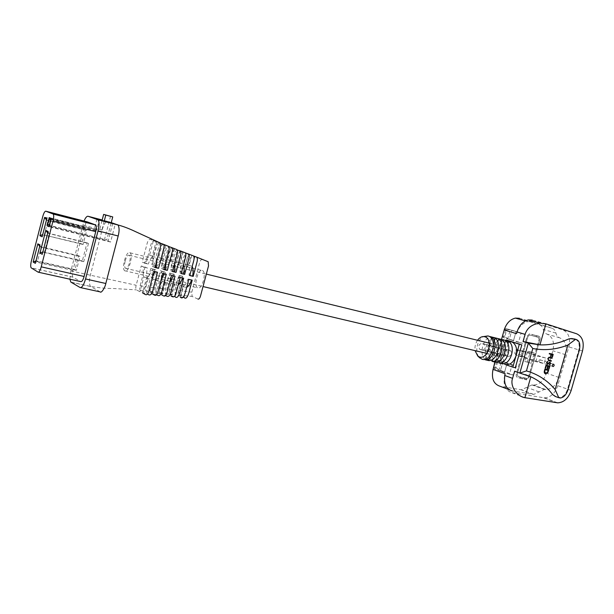 <?xml version="1.0" encoding="UTF-8"?>
<svg xmlns="http://www.w3.org/2000/svg" width="614" height="614" viewBox="0 0 614 614"><rect width="100%" height="100%" fill="white"/><g stroke="black" fill="none" stroke-linecap="round" stroke-linejoin="round"><path stroke-width="0.46" stroke-dasharray="3.07 2.3" d="M493.587 367.441L494.646 368.884L498.944 369.851L501.469 360.925L497.179 359.927L494.646 368.884L500.333 370.933L502.889 361.907L507.187 362.905L504.639 371.9L500.333 370.933L509.459 374.218L512.053 365.084L516.374 366.082L513.788 375.185L509.459 374.218M494.792 362.083L495.283 360.357L497.939 360.971L496.02 367.732L498.944 369.851L504.639 371.9L500.333 370.933L502.889 361.907L512.053 365.084M495.283 360.357L497.179 359.927L516.374 366.082M497.939 360.971L501.469 360.925L507.187 362.905L504.639 371.9L513.788 375.185M496.02 367.732L493.364 367.134M502.406 336.272L503.488 337.616L507.763 338.69L510.295 329.733L506.028 328.628L503.488 337.616L509.259 339.419L511.823 330.363L516.098 331.468L513.542 340.494L509.259 339.419L518.508 342.313L521.109 333.141L525.415 334.254L522.821 343.387L518.508 342.313M504.094 329.181L506.734 329.864L504.815 336.649L507.763 338.69L513.542 340.494L509.259 339.419L511.823 330.363L521.109 333.141M504.455 329.081L506.028 328.628L525.415 334.254M506.734 329.864L510.295 329.733L516.098 331.468L513.542 340.494L522.821 343.387M504.815 336.649L502.168 335.981M540.097 359.766L539.906 359.75C538.747 360.441 538.593 361.209 539.445 362.068L539.629 362.083C540.796 361.4 540.949 360.625 540.097 359.766M477.523 340.271C475.436 343.418 474.614 346.872 475.044 350.625M478.667 356.627C474.645 351.323 477.485 339.473 483.479 336.572M575.51 339.281C578.841 341.223 579.923 344.807 578.741 350.018L567.374 389.598C565.64 394.587 562.815 397.212 558.917 397.473L555.302 396.475M516.551 333.678C518.738 327.001 522.506 322.979 527.848 321.621L531.77 321.751L552.086 328.267C554.043 328.966 555.325 330.57 555.923 333.072C556.522 335.559 557.781 337.14 559.699 337.823C565.425 340.547 567.359 346.166 565.509 354.677L558.986 377.457C556.33 385.108 551.971 389.153 545.915 389.575L544.334 389.422L533.758 394.418L512.498 391.003M496.542 346.987C493.602 348.13 493.019 350.118 494.792 352.935L498.207 353.748C496.427 350.932 497.002 348.952 499.949 347.808L496.542 346.987L498.875 338.728L502.275 339.58M502.029 339.573C493.449 338.974 488.391 357.624 495.935 361.991L492.52 361.209C484.991 356.834 490.064 338.137 498.629 338.721M489.665 345.321C486.741 346.48 486.158 348.476 487.915 351.308L491.369 352.121C489.596 349.297 490.179 347.309 493.111 346.158L489.665 345.321L492.014 337.017L495.452 337.877M495.206 337.869C486.656 337.286 481.576 356.036 489.082 360.418L485.628 359.62C478.145 355.237 483.233 336.441 491.768 337.009M509.743 341.491C505.476 341.875 502.398 344.899 500.51 350.548C499.075 357.003 500.341 361.531 504.317 364.148L515.323 367.74M507.824 349.727C504.769 350.671 504.14 352.628 505.936 355.583L508.584 356.488C511.654 355.56 512.291 353.603 510.495 350.617L481.706 343.395C478.69 344.385 478.053 346.38 479.795 349.381L482.404 350.279C485.444 349.312 486.088 347.309 484.339 344.285L481.706 343.395M538.685 337.439L534.671 336.395L534.978 335.305L539 336.349L538.685 337.439L536.099 336.664L538.363 337.255L539.176 339.404L528.493 376.904L526.85 378.431L524.371 377.894L524.057 378.976L526.336 379.483L517.663 377.556C516.397 377.088 515.944 375.952 516.313 374.164L527.073 336.288L529.421 333.893L538.624 336.15C539.859 336.664 540.289 337.807 539.921 339.588L529.498 376.182M536.099 336.664L536.413 335.582L538.678 336.165C539.913 336.679 540.343 337.823 539.975 339.603L529.552 376.198M529.537 376.228L529.299 377.08L526.336 379.483M548.701 369.996L547.795 372.667L545.362 373.772M553.168 354.37L552.446 356.911L552.055 356.811M552.677 354.746L551.479 354.455L550.888 356.527L550.497 356.435M551.119 354.362L549.238 353.894M552.178 357.847L552.04 358.315L549.116 357.655L548.179 358.683L548.778 360.088M551.357 360.717L551.219 361.185L548.693 360.564M549.99 362.605L547.181 364.355M547.926 361.247L547.028 362.728L547.366 363.902M550.182 362.153L550.628 363.626L549.591 364.862M549.806 366.128L548.97 369.06L548.578 368.968M549.315 366.512L548.118 366.228L547.412 368.699L547.02 368.607M547.757 366.144L546.26 365.783L545.554 368.262L545.163 368.17M529.491 376.213L529.245 377.065L526.29 379.467M519.406 318.29L539.445 324.714C541.387 325.412 542.661 326.993 543.267 329.457C543.874 331.905 545.132 333.471 547.036 334.146C552.738 336.848 554.68 342.382 552.861 350.763L546.46 373.182C543.843 380.711 539.537 384.679 533.52 385.078L531.954 384.924L521.463 389.798L500.356 386.367M495.107 362.068L501.546 339.296M535.822 361.646L537.419 356.036L545.677 358.039L544.088 363.611L535.822 361.646L515.814 355.022L523.988 356.98L544.088 363.611M503.687 339.319L497.34 361.761M506.174 339.941L499.834 362.337M525.454 374.647L514.593 371.247M504.769 375.515L505.184 373.78M504.7 375.484C502.843 384.878 505.284 390.611 512.022 392.691L544.395 397.841C550.551 397.542 554.995 393.49 557.719 385.692L568.833 346.902C570.69 338.352 568.748 332.711 563.007 329.971L532.254 320.047M494.247 340.847L492.681 346.388L489.212 345.552L491.561 337.209M492.681 346.388C494.163 349.036 493.61 351.001 491.016 352.282L489.281 358.422M485.19 359.789L487.539 351.461L491.016 352.282M487.539 351.461C490.133 350.172 490.686 348.199 489.212 345.552M501.139 342.474L499.566 348.054L496.135 347.225L498.476 338.936M499.566 348.054C501.062 350.694 500.502 352.651 497.908 353.917L496.166 360.08M492.129 361.385L494.47 353.104L497.908 353.917M494.47 353.104C497.064 351.83 497.624 349.865 496.135 347.225M507.962 344.093L506.373 349.704L502.981 348.882L505.314 340.64M506.373 349.704C507.878 352.336 507.325 354.278 504.723 355.537L502.973 361.723M498.99 362.966L501.323 354.731L504.723 355.537M501.323 354.731C503.925 353.464 504.478 351.515 502.981 348.882M521.347 355.038L514.739 353.449L515.691 350.095L522.291 351.707L521.347 355.038L523.988 356.98L525.53 351.553L517.364 349.558L537.419 356.036M515.691 350.095L517.364 349.558L515.814 355.022L514.739 353.449M522.291 351.707L525.53 351.553L545.677 358.039M548.21 370.38L545.148 369.666L544.649 371.777L545.662 373.35M539 336.349L536.413 335.582M534.978 335.305L532.399 334.538L532.092 335.628L529.752 335.021L538.317 337.239L539.123 339.388L528.447 376.889L526.804 378.408L517.97 376.466L517.134 374.348L527.886 336.495L529.752 335.021M522.552 378.991L522.859 377.909L526.912 378.807L526.597 379.889L517.717 377.572C516.443 377.103 515.998 375.975 516.366 374.179L527.127 336.303L529.468 333.909L532.399 334.538M526.597 379.889L524.057 378.976M522.859 377.909L518.024 376.482L517.18 374.363L527.933 336.51L529.805 335.037M520.327 376.996L520.02 378.086M534.671 336.395L532.092 335.628M526.912 378.807L524.371 377.894M528.723 362.383L524.694 361.431L527.603 351.2L531.632 352.19L528.723 362.383L531.333 363.258L524.694 361.431M527.296 362.306L530.22 352.037L534.249 353.027L531.333 363.258M534.249 353.027L531.632 352.19M530.22 352.037L527.603 351.2M491.423 352.152L489.082 360.418M495.437 337.923L493.111 346.158M485.628 359.62L487.969 351.331M498.261 353.771L495.935 361.991M502.26 339.626L499.949 347.808M492.52 361.209L494.846 352.966M202.382 270.475L202.766 270.682C206.788 273.053 201.783 290.199 197.739 287.951L197.424 287.774C193.425 285.426 198.268 268.471 202.382 270.475M129.738 252.623L130.076 252.822C133.53 255.117 128.433 273.107 124.957 270.935L124.68 270.759C121.257 268.479 126.192 250.719 129.738 252.623M162.257 244.126L165.78 245.508C164.045 245.239 161.543 241.924 159.916 249.215L155.618 265.547L151.819 264.603L156.202 247.91C157.852 240.389 160.446 243.873 162.257 244.126L158.711 257.596C156.839 258.655 155.188 261.257 153.761 265.401L151.819 264.603M171.037 247.526L174.529 248.854C172.925 248.233 170.4 246.114 168.996 252.868L165.036 267.896L161.282 266.967L165.373 251.418C166.87 244.426 169.38 247.051 171.037 247.526L167.791 259.845C165.895 260.881 164.237 263.467 162.802 267.581L161.282 266.967M153.408 240.558L156.954 242.016C155.066 241.954 152.525 237.894 150.691 245.569L146.078 263.16L142.225 262.193L146.93 244.242C148.811 236.329 151.443 240.481 153.408 240.558L149.532 255.332C147.682 256.399 146.048 259.024 144.62 263.191L142.225 262.193M179.741 250.819L183.195 252.124C181.322 250.028 179.58 251.448 177.983 256.376L174.33 270.214L170.623 269.293L174.368 255.117C175.612 248.762 178.19 249.898 179.741 250.819L176.771 262.063C174.852 263.084 173.179 265.647 171.743 269.746L170.623 269.293M188.337 254.081L191.752 255.393C189.918 253.574 188.291 255.071 186.848 259.883L183.509 272.493L179.848 271.58L183.34 258.394C184.906 253.567 186.572 252.131 188.337 254.081L185.651 264.25C183.709 265.263 182.02 267.811 180.585 271.879L179.848 271.58M159.563 242.683L156.117 241.494L160.354 243.19M167.906 246.091L165.012 245.086L168.551 246.467L165.105 259.553L161.444 258.647L165.012 245.086M176.111 249.292L177.116 249.744M184.338 252.423L185.359 252.861M192.696 255.601L193.556 255.984M207.701 261.541L202.052 259.561C201.108 259.476 200.294 260.536 199.611 262.738L191.798 292.195L192.121 296.432L198.038 299.11M182.535 276.2L178.751 290.491L179.088 295.065L181.007 295.963L177.362 295.58L175.297 294.605L174.975 290.046L178.874 275.295L183.11 276.438C182.327 280.752 182.481 284.029 183.578 286.262L181.007 295.963M173.348 273.936L169.264 289.394L169.556 293.883L171.874 294.981L168.19 294.567L165.703 293.385L165.435 288.964L169.641 273.023L174.307 274.335C173.516 278.672 173.655 281.964 174.721 284.198L171.874 294.981M164.053 271.641L159.655 288.311L159.893 292.625L162.641 293.952L158.919 293.546L155.994 292.126L155.787 287.859L160.3 270.713L165.404 272.202C164.598 276.569 164.721 279.869 165.757 282.118L162.641 293.952M154.628 269.308L149.939 287.152C149.432 289.24 149.494 290.652 150.123 291.389L153.293 292.947L149.517 292.571L146.193 290.921C145.556 290.215 145.503 288.795 146.025 286.654L150.829 268.364L156.401 270.053C155.588 274.443 155.687 277.758 156.7 280.007L153.293 292.947M145.088 266.936L140.13 285.848C139.578 288.073 139.624 289.547 140.268 290.261L143.814 292.041L139.984 291.727L136.316 289.862C135.648 289.117 135.602 287.582 136.178 285.257L141.228 265.977L147.291 267.873C146.47 272.286 146.554 275.617 147.537 277.873L143.814 292.041M100.151 291.88L90.45 286.393C89.13 284.044 89.091 280.36 90.327 275.325L102.078 230.058C103.612 224.655 105.439 221.761 107.557 221.37L111.257 222.613M70.833 282.079L90.45 286.393C99.506 287.92 106.997 288.611 112.922 288.473L136.316 289.862M188.79 279.37L188.022 279.055C186.549 283.207 184.829 285.74 182.872 286.669L180.171 296.884L183.433 297.222M162.81 273.43L160.761 272.57C159.287 276.791 157.614 279.393 155.733 280.36L152.172 293.876L156.877 294.689M153.991 271.434L151.466 270.352C149.993 274.604 148.327 277.229 146.477 278.211L142.586 293.024L146.439 293.346L147.721 293.983M180.209 277.405L179.042 276.914C177.561 281.089 175.857 283.653 173.931 284.589L170.953 295.871L174.652 296.278L177.523 285.426L178.183 285.065M171.552 275.425L169.955 274.757C168.482 278.956 166.785 281.534 164.882 282.486L161.628 294.843L165.857 295.488M86.144 222.521L84.087 227.203L72.92 270.421C72.13 273.821 72.122 276.062 72.897 277.129L80.802 281.611M87.219 221.877L86.206 222.452M69.904 279.201L70.871 270.92L84.034 221.055M111.211 222.79L102.085 220.411M75.015 269.615L76.397 270.352L79.997 256.429L78.6 255.754L75.015 269.615L36.257 260.789L37.477 261.503L41.138 247.25L39.895 246.605L35.973 260.904M76.397 270.352L37.477 261.503L35.351 263.352M78.6 255.754L39.703 246.352M79.997 256.429L41.138 247.25L40.063 244.971M81.677 243.858L83.082 244.479L86.697 230.511L85.269 229.958L81.677 243.858L44.269 235.016L47.938 220.725L46.664 220.203L42.734 234.548M83.082 244.479L44.269 235.016L42.159 236.789M85.269 229.958L46.472 219.95M86.697 230.511L47.938 220.725L46.879 218.354M88.47 243.459L87.011 242.837L82.33 260.95L83.757 261.656L88.47 243.459L47.877 233.236L43.118 251.778L44.392 252.461L49.174 233.827L48.107 231.463M87.011 242.837L47.708 233.013M83.757 261.656L44.392 252.461L42.251 254.311M82.33 260.95L42.873 251.878M180.585 271.879L183.509 272.493M185.651 264.25L189.173 265.125C187.216 266.131 185.528 268.663 184.093 272.723M191.752 255.393L189.173 265.125M188.022 279.055L192.197 280.153M182.872 286.669L186.664 287.39M184.123 296.194L186.426 287.498M178.874 275.295L179.603 275.594C178.812 279.923 178.966 283.207 180.048 285.441L177.362 295.58M180.048 285.441L183.578 286.262M179.603 275.594L183.11 276.438M189.795 275.563L189.028 275.256C189.826 270.828 189.657 267.52 188.521 265.332L191.23 255.094M188.521 265.332L192.067 266.207L194.093 258.548M189.028 275.256L189.826 275.448M171.743 269.746L174.33 270.214M176.771 262.063L180.332 262.938C178.405 263.959 176.725 266.514 175.289 270.597M183.195 252.124L180.332 262.938M144.62 263.191L148.289 264.081L146.078 263.16M149.532 255.332L153.216 256.238C151.359 257.304 149.716 259.922 148.289 264.081M156.954 242.016L153.216 256.238M160.761 272.57L166.317 274.228M155.733 280.36L159.402 281.212L161.114 279.854M155.971 294.252L159.402 281.212M150.829 268.364L152.771 269.185C151.95 273.583 152.042 276.906 153.047 279.155L149.517 292.571M153.047 279.155L156.7 280.007M152.771 269.185L156.401 270.053M165.834 261.94L165.105 259.553M163.831 269.546L161.781 268.702C162.603 264.197 162.495 260.85 161.444 258.647M161.781 268.702L163.915 269.216M151.466 270.352L157.529 272.232M146.477 278.211L150.192 279.071L152.594 276.768M155.05 271.672L155.196 271.242M146.439 293.346L150.192 279.071M141.228 265.977L143.622 266.998C142.793 271.419 142.87 274.757 143.837 277.014L139.984 291.727M143.837 277.014L147.537 277.873M143.622 266.998L147.291 267.873M155.02 267.52L152.487 266.468C153.323 261.94 153.231 258.578 152.211 256.376L156.117 241.494M152.211 256.376L155.918 257.289L159.678 242.96M156.747 260.958L155.918 257.289M152.487 266.468L155.135 267.105M162.802 267.581L165.036 267.896M167.791 259.845L171.398 260.735C169.487 261.771 167.822 264.342 166.394 268.448M174.529 248.854L171.398 260.735M179.042 276.914L183.655 278.188M173.931 284.589L177.523 285.426M169.641 273.023L170.753 273.483C169.963 277.835 170.093 281.128 171.145 283.369L168.19 294.567M171.145 283.369L174.721 284.198M170.753 273.483L174.307 274.335M181.222 273.575L180.048 273.1C180.854 268.648 180.7 265.325 179.595 263.13L182.588 251.817M179.595 263.13L183.179 264.02L185.812 254.058M183.54 264.803L183.179 264.02M180.048 273.1L181.268 273.391M153.761 265.401L157.391 266.276L155.618 265.547M158.711 257.596L162.357 258.502C160.477 259.553 158.819 262.14 157.391 266.276M165.78 245.508L162.357 258.502M169.955 274.757L175.021 276.216M164.882 282.486L168.512 283.33L169.664 282.57M165.366 295.25L168.512 283.33M160.3 270.713L161.812 271.35C161.006 275.717 161.121 279.032 162.15 281.273L158.919 293.546M162.15 281.273L165.757 282.118M161.812 271.35L165.404 272.202M172.565 271.565L170.968 270.912C171.782 266.438 171.651 263.099 170.569 260.904L173.839 248.501M170.569 260.904L174.192 261.802L177.3 250.028M174.76 263.268L174.192 261.802M170.968 270.912L172.634 271.311M96.958 219.068L94.364 229.076L96.751 229.966L99.361 219.889M94.364 229.076L49.212 217.579M112.73 223.373L108.125 241.064L49.266 226.374M108.125 241.064L110.597 242.039L115.271 224.041M96.751 229.966L51.315 218.407M110.597 242.039L49.181 226.727M104.15 221.385L101.348 232.192L99.238 231.401L101.978 220.817M111.103 223.197L106.744 239.982L48.015 224.993L49.604 218.799M110.558 216.228L104.603 239.145M51.115 219.183L99.238 231.401M51.062 219.375L101.348 232.192M50.977 219.728L51.446 219.528L49.841 225.768L106.744 239.982M49.534 225.346L49.841 225.768L49.465 225.607M125.202 260.85C126.499 256.583 127.865 254.733 129.316 255.301C130.314 256.506 130.383 258.978 129.516 262.723C128.211 266.998 126.845 268.848 125.409 268.272C124.404 267.059 124.335 264.588 125.202 260.85M497.033 350.103C498.238 346.849 499.996 345.59 502.29 346.319C504.033 347.486 504.578 349.512 503.94 352.405C502.728 355.652 500.978 356.911 498.698 356.197C496.941 355.03 496.388 352.996 497.033 350.103M557.55 397.227L559.201 397.834M506.143 355.667L479.994 349.466M558.986 377.457L546.46 373.182M544.933 389.483L532.545 384.978M565.509 354.677L552.861 350.763M559.699 337.823L547.036 334.146M555.923 333.072L543.267 329.457M552.086 328.267L539.445 324.714M532.146 321.859L519.628 318.359M533.228 394.357L520.933 389.744M539.115 391.916L526.774 387.357M546.138 323.908L532.63 320.163M525.108 397.719L512.022 392.691M556.929 402.746L543.62 397.757M571.166 390.435L557.719 385.692M582.502 350.985L568.833 346.902M576.699 333.793L563.007 329.971M567.374 389.598L567.958 389.806M555.125 396.414L555.87 396.69M578.741 350.018L579.332 350.195M510.272 350.525L484.116 344.193M508.584 356.488L482.404 350.279M178.751 290.491L191.798 292.195M169.264 289.394L174.975 290.046M159.655 288.311L165.435 288.964M149.939 287.152L155.787 287.859M140.13 285.848L146.025 286.654M70.871 270.92L136.178 285.257M73.02 277.213L31.253 267.896M72.92 270.421L31.375 260.988M84.087 227.203L42.719 216.688M107.557 221.37L102.2 219.973M102.078 230.058L82.698 225.115M80.641 287.636L80.035 287.498M90.642 286.523L71.009 282.217M539.906 359.75L553.429 364.171M527.848 321.621L525.4 320.93M481.092 358.799L504.317 364.148M505.936 355.583L498.207 353.748M494.792 352.935L491.369 352.121M487.915 351.308L479.795 349.381M545.915 389.575L533.52 385.078M533.758 394.418L521.463 389.798M544.334 389.422L531.954 384.924M557.704 402.83L544.395 397.841M558.917 397.473L560.367 398.01M510.495 350.617L484.339 344.285M539.629 362.083L552.692 366.389M130.076 252.822L202.766 270.682M140.268 290.261L146.193 290.921M150.123 291.389L155.994 292.126M159.893 292.625L165.703 293.385M169.556 293.883L175.297 294.605M179.088 295.065L192.121 296.432M72.897 277.129L31.153 267.819M124.68 270.759L197.424 287.774M129.316 255.301L206.335 274.097M489.204 343.119L502.29 346.319M125.409 268.272L203.027 286.554M486.741 353.38L498.698 356.197"/><path stroke-width="0.92" d="M493.587 367.441L494.792 362.083M502.406 336.272L504.455 329.081M553.621 364.186L553.429 364.171C552.255 364.877 552.101 365.66 552.953 366.527L553.145 366.543C554.319 365.844 554.473 365.061 553.621 364.186M475.044 350.625L477.746 356.028L479.227 356.864C487.623 360.387 493.656 339.035 484.883 336.794L484.707 336.741C482.09 336.173 479.695 337.347 477.523 340.271M483.479 336.572L488.061 335.919L489.197 336.372C498.276 340.455 490.855 363.02 481.76 359.083L478.667 356.627M555.302 396.475L552.608 394.549C546.698 386.697 539.445 380.772 530.849 376.773L524.893 397.68C516.551 396.306 509.743 385.676 512.575 378.354L514.593 371.247L519.82 373.097L528.332 343.149L539.944 344.868C549.591 345.221 559.108 343.28 568.503 339.051L570.46 338.606L575.533 339.35L567.873 345.06C556.177 349.596 544.488 350.748 532.814 348.499L526.436 370.91C537.818 374.164 547.381 380.365 555.14 389.514L567.873 345.06M524.893 397.68L557.704 402.83C563.905 402.5 568.395 398.363 571.166 390.435L582.502 350.985C584.405 342.29 582.471 336.556 576.699 333.793L545.669 323.77L539.859 323.156C532.054 324.192 527.127 327.93 525.07 334.369L523.044 341.507L528.332 343.149L532.814 348.499M523.044 341.507L539.944 344.868L545.93 323.847M555.14 389.514L558.794 397.703L560.367 398.01C563.782 397.45 566.308 394.718 567.958 389.806L579.332 350.195C580.598 344.185 579.478 340.593 575.963 339.404L575.533 339.35M532.254 320.047L528.278 319.925C522.959 321.299 519.214 325.313 517.034 331.967L516.551 333.678L504.186 329.948C506.343 323.378 510.065 319.433 515.361 318.106L519.406 318.29M512.813 367.164L515.323 367.74L521.823 344.868L519.314 344.239L512.813 367.164L504.992 364.432C509.904 365.399 513.588 362.49 516.059 355.706C517.479 349.274 516.244 344.753 512.352 342.144L509.743 341.491M495.03 338.076L491.561 337.209C498.921 341.722 493.595 360.564 485.19 359.789L488.667 360.587C497.087 361.377 502.406 342.589 495.03 338.076L494.247 340.847M501.899 339.788L498.476 338.936C505.875 343.441 500.564 362.176 492.129 361.385L495.575 362.176C504.017 362.974 509.313 344.293 501.899 339.788L501.139 342.474M508.699 341.484L505.314 340.64C512.744 345.137 507.456 363.772 498.99 362.966L502.398 363.749C510.879 364.562 516.151 345.981 508.699 341.484L507.962 344.093M545.362 373.772C544.288 373.304 543.981 372.291 544.434 370.726L544.894 369.106L548.732 370.004L547.818 372.675L545.562 373.826C544.365 373.442 543.996 372.414 544.457 370.733L544.917 369.114L548.732 370.004M552.078 356.818L552.677 354.746L551.51 354.462L550.911 356.534L550.528 356.442L551.088 354.355L549.238 353.894L549.369 353.426L553.199 354.378L552.47 356.918L552.078 356.818L552.646 354.746M548.693 360.564L547.788 358.614L549.085 357.187L552.201 357.855L552.07 358.323L549.146 357.663L548.21 358.699L548.532 359.981L551.38 360.725L551.249 361.193L548.954 360.641L547.811 358.63L549.054 357.179L552.201 357.855M548.778 360.088L551.357 360.717M547.181 364.355L546.637 362.636L547.926 361.247L547.059 362.736L547.381 363.91L550.182 362.153M547.412 363.918L549.929 362.122L550.651 363.634L549.591 364.862L550.251 363.48L549.883 362.598L547.274 364.386L546.637 362.636L547.949 361.255M547.043 368.615L547.757 366.144L546.291 365.791L545.577 368.27L545.163 368.17L545.999 365.223L549.837 366.136L549 369.075L548.578 368.968L549.284 366.504L548.141 366.236L547.435 368.707L547.02 368.607L547.726 366.136M504.769 375.515C503.726 384.088 506.304 389.253 512.498 391.003L500.356 386.367C493.664 384.287 491.223 378.631 493.034 369.39L495.107 362.068M501.546 339.296L504.186 329.948M519.314 344.239L506.174 339.941L521.823 344.868M493.034 369.39L505.184 373.78L504.7 375.484L512.575 378.354M526.436 370.91L519.82 373.097L530.849 376.773L525.454 374.647M568.503 339.051L571.711 338.544L575.51 339.281M558.794 397.703L555.87 396.69L552.608 394.549M502.973 361.723L502.398 363.749M496.166 360.08L495.575 362.176M489.281 358.422L488.667 360.587M549.261 353.91L549.369 353.426M549.4 353.434L553.199 354.378M550.528 356.442L551.119 354.362M549.614 364.869L550.251 363.48M550.282 363.488L550.021 362.613M545.186 368.177L545.999 365.223M546.03 365.23L549.837 366.136M548.609 368.983L549.315 366.512M545.178 369.674L544.679 371.792L546.084 373.396L547.534 372.322L548.21 370.38L545.178 369.674M545.692 373.358L547.511 372.314L548.179 370.372M111.257 222.613L118.057 225.016C119.385 227.495 119.431 231.156 118.187 235.991L105.815 283.491C105.186 287.39 101.302 293.63 100.151 291.88L80.641 287.636M160.354 243.19L163.531 244.326C164.207 245.009 164.268 246.483 163.708 248.739L158.558 268.333L155.02 267.52L160.285 247.511C160.868 245.155 160.807 243.62 160.1 242.914L159.563 242.683M168.942 246.605L171.981 247.695C172.641 248.401 172.711 249.806 172.196 251.917L167.338 270.352L163.831 269.546L168.812 250.627C169.349 248.47 169.28 247.051 168.62 246.375L167.906 246.091M177.3 250.028L180.309 250.896C180.984 251.602 181.069 253.037 180.577 255.186L176.041 272.37L172.565 271.565L177.239 253.874C177.738 251.732 177.653 250.32 176.993 249.629L176.111 249.292M185.812 254.058L186.057 253.121L188.544 254.019C189.242 254.779 189.35 256.261 188.866 258.479L184.66 274.374L181.222 273.575L185.558 257.166C186.042 254.971 185.942 253.505 185.259 252.776L184.338 252.423M186.057 253.121L185.359 252.861M194.093 258.548L194.661 256.406L196.718 257.151C197.447 257.957 197.57 259.476 197.086 261.702L193.203 276.361L189.795 275.563L193.809 260.42C194.285 258.202 194.17 256.69 193.456 255.892L192.696 255.601M194.661 256.406L193.556 255.984M198.038 299.11C198.99 299.279 199.819 298.25 200.509 296.017L208.507 265.939L208.169 261.733L207.701 261.541M183.433 297.222L183.839 297.268C185.651 299.333 187.301 297.92 188.782 293.039L192.197 280.153L188.79 279.37L185.221 292.863C183.601 297.752 181.921 299.087 180.171 296.884M152.172 293.876C153.937 294.336 156.57 298.389 158.282 290.622L162.81 273.43L166.317 274.228L162.234 289.708C161.037 296.754 158.374 296.209 156.877 294.689M142.586 293.024C144.482 293.338 147.168 298.151 149.125 289.969L153.991 271.434L157.529 272.232L153.254 288.48C152.042 295.825 149.286 295.748 147.721 293.983M170.953 295.871C172.457 296.984 175.09 298.481 176.371 291.934L180.209 277.405L183.655 278.188L179.933 292.264C178.306 297.322 176.563 298.665 174.721 296.309M161.628 294.843C163.232 295.511 165.795 298.596 167.338 291.389L171.552 275.425L175.021 276.216L171.129 290.952C169.948 297.583 167.323 296.854 165.857 295.488M53.042 220.817C53.848 217.371 53.917 215.123 53.257 214.063L45.781 211.193C44.768 211.224 43.747 213.05 42.719 216.688L31.375 260.988C30.562 264.481 30.493 266.752 31.153 267.819L38.106 272.156C39.119 272.355 40.156 270.582 41.23 266.844L53.042 220.817L95.73 231.631C96.513 228.27 96.521 226.059 95.746 224.993L87.219 221.877M38.406 272.225L80.802 281.611C81.938 281.834 83.043 280.13 84.11 276.484L95.73 231.631M47.094 225.837L49.181 226.727L51.315 218.407L49.212 217.579L47.094 225.837L49.266 226.374M46.879 218.354L42.159 236.789L39.918 235.715L44.599 217.44L46.879 218.354M40.063 244.971L35.351 263.352L33.164 262.055L37.838 243.827L40.063 244.971M48.107 231.463L42.251 254.311L39.971 253.068L45.781 230.419L48.107 231.463M84.034 221.055C85.492 217.655 86.835 216.059 88.055 216.281L98.048 219.797C99.345 221.57 99.338 225.261 98.033 230.872L85.561 278.963C83.773 285.065 81.931 287.912 80.035 287.498L70.833 282.079L69.904 279.201M102.085 220.411L111.211 222.79M46.472 219.95L44.599 217.44M42.734 234.548L39.918 235.715M39.703 246.352L37.838 243.827M35.973 260.904L33.164 262.055M47.708 233.013L45.781 230.419M42.873 251.878L39.971 253.068M186.664 287.39C188.529 286.347 190.163 283.891 191.553 280.007M183.839 297.268L184.123 296.194M189.826 275.448L192.596 276.116C193.349 271.918 193.226 268.702 192.205 266.468M193.203 276.361L192.596 276.116M161.114 279.854L164.337 273.783M163.915 269.216L165.465 269.592L165.834 261.94M167.338 270.352L165.465 269.592M152.594 276.768L155.05 271.672M155.135 267.105L156.217 267.366L156.747 260.958M158.558 268.333L156.217 267.366M178.183 285.065C179.871 283.837 181.337 281.465 182.588 277.95M181.268 273.391L183.655 273.967C184.361 270.129 184.323 267.075 183.54 264.803M184.66 274.374L183.655 273.967M169.664 282.57L173.516 275.87M172.634 271.311L174.614 271.787L174.76 263.268M176.041 272.37L174.614 271.787M105.785 215.077L112.738 216.919L103.643 214.393L105.785 215.077L104.211 221.147M103.643 214.393L102.039 220.587M112.738 216.919L111.165 222.966M51.062 219.375L49.604 218.799L51.115 219.183M49.465 225.607L47.754 224.394L49.32 225.054L50.647 219.858L49.074 219.229L47.754 224.394M49.604 218.799L49.074 219.229M525.07 334.369L517.034 331.967M571.711 338.544L572.471 338.767M574.267 338.92L575.963 339.404M95.508 224.847L53.05 213.918M84.11 276.484L41.23 266.844M87.318 221.9L45.781 211.193M102.2 219.973L88.055 216.281M117.619 224.755L97.641 219.543M118.187 235.991L98.033 230.872M105.815 283.491L85.561 278.963M477.746 356.028L480.048 358.123M484.707 336.741L488.061 335.919M539.859 323.156L528.278 319.925M525.4 320.93L515.361 318.106M489.197 336.372L512.352 342.144M552.692 366.389L553.145 366.543M118.049 225.008C125.21 226.75 134.052 230.918 135.771 231.754L160.1 242.914M163.531 244.326L168.62 246.375M171.981 247.695L176.993 249.629M180.309 250.896L185.259 252.776M188.544 254.019L193.456 255.892M196.718 257.151L208.169 261.733M95.746 224.993L53.257 214.063M118.057 225.016L98.048 219.797M206.335 274.097L489.204 343.119M203.027 286.554L486.741 353.38"/></g></svg>
